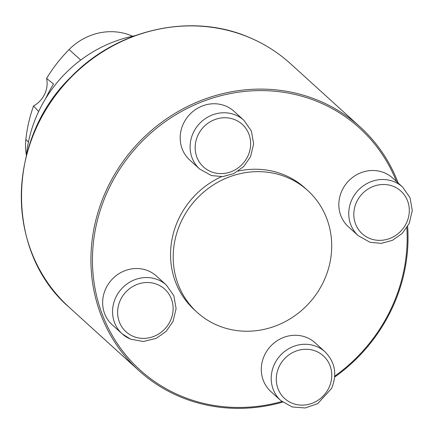 <?xml version="1.0" encoding="UTF-8"?>
<svg xmlns="http://www.w3.org/2000/svg" width="434" height="434" viewBox="0 0 434 434"><rect width="100%" height="100%" fill="white"/><g stroke="black" fill="none" stroke-linecap="round" stroke-linejoin="round"><path stroke-width="0.65" d="M134.931 35.724A129.598 120.826 132.2 0 0 26.436 155.198M132.549 36.217A57.787 53.876 132.2 0 0 69.087 49.563A144.18 134.426 132.2 0 0 46.601 78.402L53.501 83.99A144.847 135.045 -47.8 0 0 45.695 98.496M26.403 155.334A57.787 53.876 132.2 0 1 25.85 139.493A144.18 134.426 132.2 0 1 33.543 105.923L38.642 111.511M33.543 105.923A24.684 23.013 132.2 0 0 46.601 78.402M398.19 183.072A164.567 153.43 132.2 0 0 360.106 126.907A164.567 153.43 132.2 0 0 135.891 145.591A164.567 153.43 132.2 0 0 138.842 370.565A164.567 153.43 132.2 0 0 179.855 396.687A164.567 153.43 132.2 0 0 282.664 402.123M334.657 377.075A164.567 153.43 132.2 0 0 407.64 226.45M307.755 190.537A82.265 76.699 132.2 0 0 195.669 199.879A82.265 76.699 132.2 0 0 197.144 312.339A82.265 76.699 132.2 0 0 217.646 325.397A82.265 76.699 132.2 0 0 317.265 292.717A82.265 76.699 132.2 0 0 307.755 190.537L305.113 188.134A82.265 76.699 132.2 0 0 238.206 171.104M221.448 176.692A82.265 76.699 132.2 0 0 194.503 309.941L197.144 312.339M396.502 181.537A163.33 152.28 132.2 0 0 143.307 140.144A163.33 152.28 132.2 0 0 180.707 395.879A163.33 152.28 132.2 0 0 281.894 401.515M334.728 376.142A163.33 152.28 132.2 0 0 406.842 227.747M402.584 187.059L392.672 178.059A32.913 30.684 132.2 0 0 384.47 172.835A32.913 30.684 132.2 0 0 344.612 185.909A32.913 30.684 132.2 0 0 348.415 226.792L358.332 235.792A32.913 30.684 -47.8 0 1 354.524 194.909A32.913 30.684 -47.8 0 1 394.381 181.835A32.913 30.684 -47.8 0 1 402.584 187.059L410.043 197.752L412.3 210.577L409.181 223.515L402.28 233.4L392.45 240.333L381.356 243.349L370.121 242.318L358.332 235.792M166.396 285.089L156.479 276.084A32.913 30.684 132.2 0 0 111.636 279.821A32.913 30.684 132.2 0 0 112.227 324.816L122.138 333.817A32.913 30.684 -47.8 0 1 121.553 288.822A32.913 30.684 -47.8 0 1 166.396 285.089L173.855 295.776L176.112 308.607L172.992 321.54L166.092 331.424L156.262 338.357L143.312 341.487L130.488 339.138L122.138 333.817A32.913 30.684 -47.8 0 0 130.341 339.041M325.05 351.833L315.133 342.833A32.913 30.684 132.2 0 0 270.29 346.571A32.913 30.684 132.2 0 0 270.881 391.566L280.793 400.566A32.913 30.684 -47.8 0 1 280.201 355.571A32.913 30.684 -47.8 0 1 325.05 351.833C335.173 362.189 337.348 374.39 331.576 388.441L317.715 403.625L305.14 407.976L292.153 406.962L280.793 400.566M243.93 120.316L234.018 111.31A32.913 30.684 132.2 0 0 183.398 123.69A32.913 30.684 132.2 0 0 189.767 160.043L199.678 169.048A32.913 30.684 -47.8 0 1 193.314 132.695A32.913 30.684 -47.8 0 1 243.93 120.316L251.389 131.008L253.646 143.833L250.526 156.766L243.626 166.651L233.796 173.584L222.702 176.605L211.466 175.569L199.678 169.048M69.087 49.563L80.724 60.055M25.85 139.493L28.427 142.059M69.228 307.353C4.693 252.105 5.897 139.287 71.404 76.568C117.695 28.72 191.888 12.358 249.333 37.476C264.588 43.91 278.308 52.65 290.492 63.69A164.567 153.43 132.2 0 0 249.479 37.568A164.567 153.43 132.2 0 0 50.208 102.945A164.567 153.43 132.2 0 0 69.228 307.353L138.842 370.565M393.741 186.533A28.801 26.848 132.2 0 0 353.878 216.289A28.801 26.848 132.2 0 0 397.056 234.458A28.801 26.848 132.2 0 0 393.741 186.533M133.184 336.345A28.801 26.848 132.2 0 0 173.052 306.588A28.801 26.848 132.2 0 0 129.869 288.426A28.801 26.848 132.2 0 0 133.184 336.345M328.95 387.687A28.801 26.848 132.2 0 0 302.107 349.533A28.801 26.848 132.2 0 0 281.004 394.376A28.801 26.848 132.2 0 0 328.95 387.687M197.975 135.191A28.801 26.848 132.2 0 0 224.817 173.345A28.801 26.848 132.2 0 0 245.921 128.502A28.801 26.848 132.2 0 0 197.975 135.191M290.492 63.69L360.106 126.907"/></g></svg>
